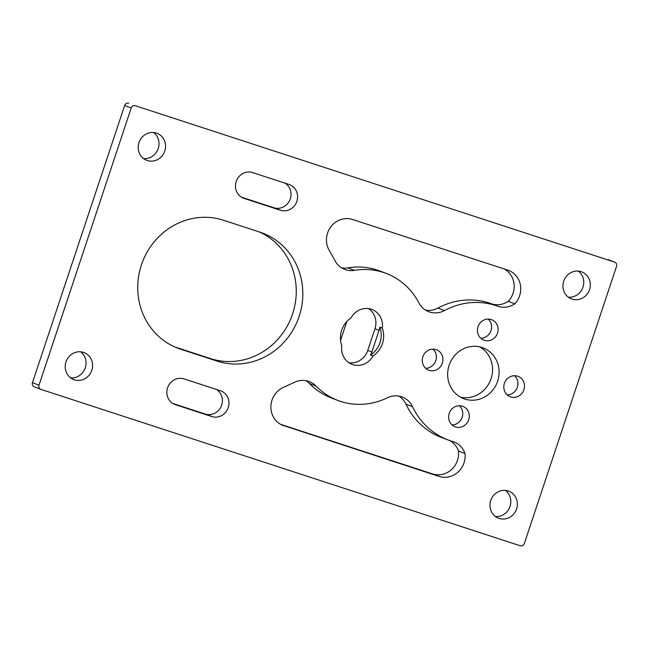 <?xml version="1.0" encoding="UTF-8"?>
<svg xmlns="http://www.w3.org/2000/svg" width="649" height="649" viewBox="0 0 649 649"><rect width="100%" height="100%" fill="white"/><g stroke="black" fill="none" stroke-linecap="round" stroke-linejoin="round"><path stroke-width="0.97" d="M341.617 267.85A20.654 19.397 110.9 0 0 347.888 267.859L354.435 270.357A20.654 19.397 -69.1 0 1 345.609 269.716A20.654 19.397 -69.1 0 1 344.773 269.416A20.654 19.397 -69.1 0 1 335.103 260.955L328.994 249.922A20.654 19.397 -69.1 0 1 331.022 226.574A20.654 19.397 -69.1 0 1 352.537 219.476L507.705 270.106A20.654 19.397 -69.1 0 1 508.54 270.406A20.654 19.397 -69.1 0 1 514.795 303.821A20.654 19.397 -69.1 0 1 498.156 306.336A20.654 19.397 -69.1 0 1 497.645 306.166L491.09 303.667A20.654 19.397 110.9 0 0 491.601 303.837A20.654 19.397 110.9 0 0 508.24 301.323L514.795 303.821M282.25 425.152L439.073 476.407A20.654 19.397 -69.1 0 0 465.009 453.473A20.654 19.397 -69.1 0 0 453.976 441.953A20.654 19.397 -69.1 0 0 452.629 441.498A71.349 66.993 -69.1 0 1 450.86 440.947A71.349 66.993 -69.1 0 1 447.972 439.925L441.417 437.434A71.349 66.993 -69.1 0 1 405.966 404.165A20.654 19.397 110.9 0 0 398.859 396.101M337.845 400.425A67.95 63.805 -69.1 0 1 315.974 385.993L309.419 383.494A67.95 63.805 -69.1 0 0 331.29 397.926L337.845 400.425A67.95 63.805 -69.1 0 0 340.595 401.398A67.95 63.805 -69.1 0 0 387.242 397.821A20.654 19.397 -69.1 0 1 401.423 396.734A20.654 19.397 -69.1 0 1 402.258 397.026A20.654 19.397 -69.1 0 1 412.521 406.663L405.966 404.165M447.972 439.925A71.349 66.993 -69.1 0 1 412.521 406.663M462.413 406.209A10.928 10.262 110.9 0 0 449.286 413.162A10.928 10.262 110.9 0 0 455.071 426.791A10.928 10.262 110.9 0 0 455.517 426.945A10.928 10.262 110.9 0 0 468.635 420A10.928 10.262 110.9 0 0 462.851 406.371A10.928 10.262 110.9 0 0 462.413 406.209M379.827 327.137A17.774 16.687 -69.1 0 1 379.065 330.341L371.861 352.001A17.774 16.687 -69.1 0 1 370.555 355.035A22.829 21.441 110.9 0 0 379.827 327.137L382.277 328.07A17.774 16.687 110.9 0 0 371.974 309.484A17.774 16.687 110.9 0 0 351.085 317.896A22.829 21.441 110.9 0 0 341.804 345.787A17.774 16.687 110.9 0 0 352.107 364.373A17.774 16.687 110.9 0 0 352.829 364.624A17.774 16.687 110.9 0 0 372.997 355.96L370.555 355.035M348.975 362.75A17.774 16.687 110.9 0 0 367.756 350.444L374.96 328.775A17.774 16.687 110.9 0 0 368.559 308.608M491.236 319.568A10.928 10.262 110.9 0 0 478.11 326.512A10.928 10.262 110.9 0 0 483.894 340.141A10.928 10.262 110.9 0 0 484.341 340.295A10.928 10.262 110.9 0 0 497.459 333.351A10.928 10.262 110.9 0 0 491.674 319.722A10.928 10.262 110.9 0 0 491.236 319.568M436.055 349.584A10.928 10.262 110.9 0 0 422.937 356.536A10.928 10.262 110.9 0 0 428.713 370.165A10.928 10.262 110.9 0 0 429.159 370.319A10.928 10.262 110.9 0 0 442.277 363.375A10.928 10.262 110.9 0 0 436.501 349.746A10.928 10.262 110.9 0 0 436.055 349.584M481.956 347.466A27.177 25.522 110.9 0 0 449.311 364.754A27.177 25.522 110.9 0 0 463.694 398.656A27.177 25.522 110.9 0 0 464.798 399.046A27.177 25.522 110.9 0 0 497.442 381.758A27.177 25.522 110.9 0 0 483.051 347.856A27.177 25.522 110.9 0 0 481.956 347.466M517.594 376.193A10.928 10.262 110.9 0 0 504.468 383.137A10.928 10.262 110.9 0 0 510.252 396.766A10.928 10.262 110.9 0 0 510.698 396.92A10.928 10.262 110.9 0 0 523.816 389.976A10.928 10.262 110.9 0 0 518.032 376.347A10.928 10.262 110.9 0 0 517.594 376.193M581.196 271.68A14.456 13.58 110.9 0 0 563.827 280.871A14.456 13.58 110.9 0 0 571.485 298.905A14.456 13.58 110.9 0 0 572.069 299.116A14.456 13.58 110.9 0 0 589.438 289.916A14.456 13.58 110.9 0 0 581.78 271.882A14.456 13.58 110.9 0 0 581.196 271.68M508.248 490.977A14.456 13.58 110.9 0 0 490.879 500.168A14.456 13.58 110.9 0 0 498.529 518.21A14.456 13.58 110.9 0 0 499.113 518.413A14.456 13.58 110.9 0 0 516.482 509.222A14.456 13.58 110.9 0 0 508.832 491.179A14.456 13.58 110.9 0 0 508.248 490.977M83.486 352.383A14.456 13.58 110.9 0 0 66.117 361.574A14.456 13.58 110.9 0 0 73.775 379.616A14.456 13.58 110.9 0 0 74.359 379.819A14.456 13.58 110.9 0 0 91.72 370.628A14.456 13.58 110.9 0 0 84.07 352.585A14.456 13.58 110.9 0 0 83.486 352.383M156.433 133.086A14.456 13.58 110.9 0 0 139.073 142.277A14.456 13.58 110.9 0 0 146.723 160.311A14.456 13.58 110.9 0 0 147.307 160.522A14.456 13.58 110.9 0 0 164.676 151.331A14.456 13.58 110.9 0 0 157.017 133.288A14.456 13.58 110.9 0 0 156.433 133.086M340.555 340.36L346.817 321.523M131.22 107.961L124.665 105.463L32.45 382.683L39.005 385.182A3.399 3.188 110.9 0 0 40.96 389.392L520.222 545.768A3.399 3.188 110.9 0 0 524.335 543.538L616.55 266.317A3.399 3.188 110.9 0 0 614.587 262.107L135.325 105.73A3.399 3.188 110.9 0 0 131.22 107.961L39.005 385.182M614.587 262.107L135.325 105.73M283.905 425.785A20.654 19.397 -69.1 0 1 283.069 425.484A20.654 19.397 -69.1 0 1 270.868 406.947A20.654 19.397 -69.1 0 1 283.248 387.445L294.784 382.172A20.654 19.397 -69.1 0 1 309.322 381.604A20.654 19.397 -69.1 0 1 315.974 385.993M425.614 310.157A20.654 19.397 110.9 0 0 437.929 308.072L444.484 310.571A71.349 66.993 -69.1 0 1 497.645 306.166M444.484 310.571A20.654 19.397 -69.1 0 1 428.77 311.723A20.654 19.397 -69.1 0 1 418.848 302.791A67.95 63.805 -69.1 0 0 386.236 273.432A67.95 63.805 -69.1 0 0 354.435 270.357M175.408 404.676L211.809 416.553A13.588 12.761 110.9 0 0 228.132 407.913A13.588 12.761 110.9 0 0 220.936 390.958A13.588 12.761 110.9 0 0 220.392 390.763L183.992 378.886A13.588 12.761 110.9 0 0 167.669 387.526A13.588 12.761 110.9 0 0 174.865 404.481A13.588 12.761 110.9 0 0 175.408 404.676L174.321 404.262M244.04 198.375L280.441 210.252A13.588 12.761 110.9 0 0 296.763 201.604A13.588 12.761 110.9 0 0 289.568 184.657A13.588 12.761 110.9 0 0 289.016 184.462L252.615 172.585A13.588 12.761 110.9 0 0 236.301 181.225A13.588 12.761 110.9 0 0 243.489 198.18A13.588 12.761 110.9 0 0 244.04 198.375L242.953 197.961M180.633 349.203L217.026 361.079A67.95 63.805 110.9 0 0 298.637 317.872A67.95 63.805 110.9 0 0 262.667 233.113A67.95 63.805 110.9 0 0 259.924 232.139L223.524 220.262A67.95 63.805 110.9 0 0 141.912 263.47A67.95 63.805 110.9 0 0 177.883 348.229A67.95 63.805 110.9 0 0 180.633 349.203L175.181 347.126M372.997 355.96A22.829 21.441 110.9 0 0 382.277 328.07M280.676 424.373L432.518 473.916A20.654 19.397 110.9 0 0 458.454 450.974A20.654 19.397 110.9 0 0 449.935 440.639M309.419 383.494A20.654 19.397 110.9 0 0 305.922 380.671M347.888 267.859A67.95 63.805 -69.1 0 1 379.681 270.933L386.236 273.432M437.929 308.072A71.349 66.993 -69.1 0 1 491.09 303.667M508.24 301.323A20.654 19.397 110.9 0 0 504.378 269.027M172.821 403.467L205.262 414.054A13.588 12.761 110.9 0 0 221.122 406.542A13.588 12.761 110.9 0 0 216.433 389.473M241.444 197.166L273.886 207.753A13.588 12.761 110.9 0 0 289.754 200.241A13.588 12.761 110.9 0 0 285.057 183.172M174.67 346.899L210.479 358.581A67.95 63.805 110.9 0 0 291.442 317.11A67.95 63.805 110.9 0 0 259.332 231.953M452.029 424.925A10.928 10.262 110.9 0 0 461.999 417.737A10.928 10.262 110.9 0 0 459.346 405.73M480.852 338.275A10.928 10.262 110.9 0 0 490.822 331.087A10.928 10.262 110.9 0 0 488.17 319.089M425.671 368.299A10.928 10.262 110.9 0 0 435.641 361.112A10.928 10.262 110.9 0 0 432.988 349.105M460.514 397.164A27.177 25.522 110.9 0 0 490.668 379.843A27.177 25.522 110.9 0 0 479.684 346.85M507.21 394.9A10.928 10.262 110.9 0 0 517.18 387.713A10.928 10.262 110.9 0 0 514.519 375.714M568.378 297.201A14.456 13.58 110.9 0 0 582.77 287.734A14.456 13.58 110.9 0 0 578.332 271.095M495.43 516.499A14.456 13.58 110.9 0 0 509.814 507.031A14.456 13.58 110.9 0 0 505.376 490.393M70.668 377.905A14.456 13.58 110.9 0 0 85.06 368.437A14.456 13.58 110.9 0 0 80.622 351.799M143.624 158.607A14.456 13.58 110.9 0 0 158.007 149.14A14.456 13.58 110.9 0 0 153.57 132.501M34.413 386.893A3.399 3.188 -69.1 0 1 32.45 382.683M124.665 105.463A3.399 3.188 -69.1 0 1 128.778 103.232M465.009 453.473L458.454 450.974M367.756 350.444L371.861 352.001M374.96 328.775L379.065 330.341M210.479 358.581L217.026 361.079M273.886 207.753L280.441 210.252M205.262 414.054L211.809 416.553M439.073 476.407L432.518 473.916M40.83 389.343L34.275 386.845M614.725 262.155L608.17 259.657"/></g></svg>
